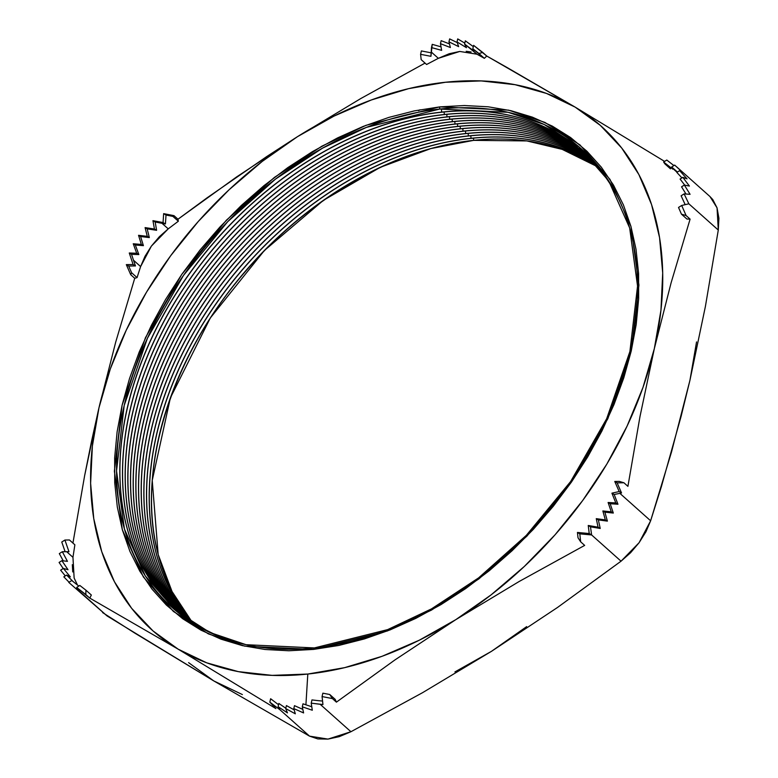 <?xml version="1.0" encoding="UTF-8"?>
<svg xmlns="http://www.w3.org/2000/svg" width="778" height="778" viewBox="0 0 778 778"><rect width="100%" height="100%" fill="white"/><g stroke="black" fill="none" stroke-linecap="round" stroke-linejoin="round"><path stroke-width="1.17" d="M68.765 582.401L71.77 580.505L76.847 584.541L71.77 580.505L68.765 582.401L107.072 615.943L76.302 588.508L78.724 590.346L76.662 587.448L85.813 594.557L85.92 590.191L79.823 585.455L76.662 587.448L79.823 585.455L85.92 590.191L91.347 595.034L85.92 590.191L85.813 594.557L89.81 598.117L91.347 595.034L89.81 598.117L178.191 649.192L275.889 708.593L269.84 702.135L270.627 698.741L269.84 702.135L280.09 709.886L278.096 706.677L278.855 703.448L285.808 708.243L278.855 703.448L278.096 706.677L287.461 712.881L285.73 708.583L286.43 705.578L294.152 709.876L286.43 705.578L285.73 708.583L295.319 713.815L293.802 708.593L303.595 712.93L302.292 706.823L302.982 703.818L311.745 706.755L302.982 703.818L302.292 706.823L312.299 710.236L311.219 703.147L311.968 699.918L317.939 700.628L311.968 699.918L311.219 703.147L322.948 704.557L322.073 696.573L332.41 698.576L329.755 694.511L322.86 693.179L322.073 696.573L322.86 693.179L329.755 694.511L335.182 699.354L329.755 694.511L332.41 698.576L336.407 702.145L335.182 699.354L336.407 702.145L395.01 659.88L455.869 619.609L519.14 581.506L584.667 545.397L580.67 541.838L579.795 533.854L591.601 534.943L621.048 561.191L557.563 607.433L491.463 651.342L422.503 692.712L350.927 731.728L320.157 704.294L311.219 703.147L312.299 710.236L302.292 706.823L303.595 712.93L293.802 708.593L294.483 705.656L302.807 709.361L294.483 705.656L293.802 708.593L295.319 713.815L285.73 708.583L287.461 712.881L278.096 706.677L280.09 709.886L309.537 736.144L213.785 680.925L107.072 615.943L76.302 588.508L78.724 590.346L76.662 587.448L89.81 598.117L178.191 649.192L275.889 708.593L269.84 702.135L280.09 709.886L309.537 736.144L327.995 739.1L350.927 731.728L320.157 704.294L322.948 704.557L322.073 696.573L332.41 698.576L336.407 702.145L395.01 659.88L455.869 619.609A337.516 237.407 131.7 0 1 307.806 674.049L305.91 704.849L307.806 674.049L272.144 675.372L238.282 671.618L206.783 662.846L178.191 649.192L152.994 630.909L131.618 608.299L114.444 581.75L101.753 551.719L93.768 518.712L90.618 483.303L92.368 446.105L98.981 407.73L84.627 475.689L72.928 543.083L84.627 475.689L91.503 441.466L98.981 407.73L110.34 368.86L126.26 330.144L146.468 292.246L170.606 255.816L198.283 221.487L228.995 189.842L262.244 161.406L297.449 136.685L236.59 176.946L177.987 219.221L173.99 215.652L163.652 213.639L163.059 222.557L163.652 213.639L166.015 215.049L165.422 223.957L161.98 223.286L168.233 228.858L159.325 236.745L151.379 246.12L145 256.312L140.614 266.572L137.064 277.6L134.73 278.281L115.718 342.057L98.981 407.73A337.516 237.407 131.7 0 1 297.449 136.685L334.015 116.097L371.3 99.992L408.683 88.643L445.522 82.254L481.174 80.922L515.046 84.685L546.545 93.457L575.136 107.111L486.756 56.026L473.608 45.357L472.82 48.761L473.783 50.998L470.729 48.635L476.982 54.207L484.354 58.331L476.982 54.207L459.759 51.445L449.207 53.74L438.345 58.321L426.597 64.486L421.17 59.643L426.597 64.486L438.345 58.321L431.216 51.961L431.479 47.575L441.641 50.346L440.455 43.675L450.374 47.516L448.964 41.837L458.65 46.631L457.017 41.915L466.479 47.701L464.592 44.045L476.982 54.207M526.852 140.925L473.958 140.361A3.355 1.887 -96.1 0 1 473.676 140.351A306.347 215.477 -48.3 0 1 597.232 166.609L562.193 149.376L526.852 140.925L473.676 140.351L473.481 138.144L473.676 140.351A306.347 215.477 -48.3 0 0 200.588 333.752A306.347 215.477 -48.3 0 0 191.719 621.466L172.026 591.484L158.167 554.481L152.225 480.444L170.392 397.85L210.313 317.969L264.364 250.526L323.395 200.345L380.209 167.348L430.769 148.588L473.676 140.351A3.355 1.887 83.9 0 0 473.967 140.361A3.355 1.887 83.9 0 0 474.22 140.293M191.145 621.077A306.065 215.292 131.7 0 1 197.369 333.188A306.065 215.292 131.7 0 1 471.137 138.377A306.065 215.292 -48.3 0 0 197.369 333.188A306.065 215.292 -48.3 0 0 191.145 621.077M471.04 138.29A306.065 215.292 -48.3 0 0 197.242 333.14A306.065 215.292 -48.3 0 0 191.087 621.038A306.065 215.292 131.7 0 1 197.242 333.14A306.065 215.292 131.7 0 1 471.04 138.29L471.04 138.29A306.065 215.292 131.7 0 1 596.736 166.025A306.065 215.292 -48.3 0 0 471.04 138.29L470.807 135.761L471.04 138.29M189.657 620.047A306.065 215.292 131.7 0 1 194.072 331.895A306.065 215.292 131.7 0 1 468.463 136.004A306.065 215.292 -48.3 0 0 194.072 331.895A306.065 215.292 -48.3 0 0 189.657 620.047M468.366 135.907A306.065 215.292 -48.3 0 0 193.946 331.846A306.065 215.292 -48.3 0 0 189.608 620.008A306.065 215.292 131.7 0 1 193.946 331.846A306.065 215.292 131.7 0 1 468.366 135.907L468.366 135.907A306.065 215.292 131.7 0 1 595.549 164.664A306.065 215.292 -48.3 0 0 468.366 135.907L468.142 133.378L468.366 135.907M188.188 619.016A306.065 215.292 131.7 0 1 190.785 330.592A306.065 215.292 131.7 0 1 465.798 133.621A306.065 215.292 -48.3 0 0 190.785 330.592A306.065 215.292 -48.3 0 0 188.188 619.016M465.701 133.534A306.065 215.292 -48.3 0 0 190.659 330.543A306.065 215.292 -48.3 0 0 188.14 618.977A306.065 215.292 131.7 0 1 190.659 330.543A306.065 215.292 131.7 0 1 465.701 133.534L465.701 133.534A306.065 215.292 131.7 0 1 594.343 163.331A306.065 215.292 -48.3 0 0 465.701 133.534L465.468 131.005L465.701 133.534M186.739 617.956A306.065 215.292 131.7 0 1 187.498 329.298A306.065 215.292 131.7 0 1 463.124 131.239A306.065 215.292 -48.3 0 0 187.498 329.298A306.065 215.292 -48.3 0 0 186.739 617.956M463.027 131.151A306.065 215.292 -48.3 0 0 187.372 329.25A306.065 215.292 -48.3 0 0 186.681 617.917A306.065 215.292 131.7 0 1 187.372 329.25A306.065 215.292 131.7 0 1 463.027 131.151L463.027 131.151A306.065 215.292 131.7 0 1 593.137 161.999A306.065 215.292 -48.3 0 0 463.027 131.151L462.803 128.623L463.027 131.151M185.3 616.886A306.065 215.292 131.7 0 1 184.211 328.005A306.065 215.292 131.7 0 1 460.459 128.856A306.065 215.292 -48.3 0 0 184.211 328.005A306.065 215.292 -48.3 0 0 185.3 616.886M460.362 128.769A306.065 215.292 -48.3 0 0 184.085 327.956A306.065 215.292 -48.3 0 0 185.242 616.847A306.065 215.292 131.7 0 1 184.085 327.956A306.065 215.292 131.7 0 1 460.362 128.769L460.362 128.769A306.065 215.292 131.7 0 1 591.902 160.696A306.065 215.292 -48.3 0 0 460.362 128.769L460.129 126.24L460.362 128.769M183.871 615.797A306.065 215.292 131.7 0 1 180.934 326.702A306.065 215.292 131.7 0 1 457.785 126.483A306.065 215.292 -48.3 0 0 180.934 326.702A306.065 215.292 -48.3 0 0 183.871 615.797M457.688 126.396A306.065 215.292 -48.3 0 0 180.807 326.653A306.065 215.292 -48.3 0 0 183.812 615.758A306.065 215.292 131.7 0 1 180.807 326.653A306.065 215.292 131.7 0 1 457.688 126.396L457.688 126.396A306.065 215.292 131.7 0 1 590.658 159.402A306.065 215.292 -48.3 0 0 457.688 126.396L457.464 123.867L457.688 126.396M182.46 614.698A306.065 215.292 131.7 0 1 177.656 325.408A306.065 215.292 131.7 0 1 455.12 124.101A306.065 215.292 -48.3 0 0 177.656 325.408A306.065 215.292 -48.3 0 0 182.46 614.698M455.023 124.013A306.065 215.292 -48.3 0 0 177.54 325.36A306.065 215.292 -48.3 0 0 182.402 614.659A306.065 215.292 131.7 0 1 177.54 325.36A306.065 215.292 131.7 0 1 455.023 124.013L455.023 124.013A306.065 215.292 131.7 0 1 589.403 158.129A306.065 215.292 -48.3 0 0 455.023 124.013L454.79 121.485L455.023 124.013M181.06 613.579A306.065 215.292 131.7 0 1 174.389 324.115A306.065 215.292 131.7 0 1 452.446 121.718A306.065 215.292 -48.3 0 0 174.389 324.115A306.065 215.292 -48.3 0 0 181.06 613.579M452.349 121.631A306.065 215.292 -48.3 0 0 174.262 324.066A306.065 215.292 -48.3 0 0 181.002 613.541A306.065 215.292 131.7 0 1 174.262 324.066A306.065 215.292 131.7 0 1 452.349 121.631L452.349 121.631A306.065 215.292 131.7 0 1 588.129 156.864A306.065 215.292 -48.3 0 0 452.349 121.631L452.125 119.102L452.349 121.631M179.669 612.442A306.065 215.292 131.7 0 1 171.121 322.821A306.065 215.292 131.7 0 1 449.781 119.345A306.065 215.292 -48.3 0 0 171.121 322.821A306.065 215.292 -48.3 0 0 179.669 612.442M449.684 119.248A306.065 215.292 -48.3 0 0 170.995 322.773A306.065 215.292 -48.3 0 0 179.621 612.403A306.065 215.292 131.7 0 1 170.995 322.773A306.065 215.292 131.7 0 1 449.684 119.248L449.684 119.248A306.065 215.292 131.7 0 1 586.845 155.619A306.065 215.292 -48.3 0 0 449.684 119.248L449.451 116.719L449.684 119.248M178.298 611.294A306.065 215.292 131.7 0 1 167.853 321.528A306.065 215.292 131.7 0 1 447.107 116.963A306.065 215.292 -48.3 0 0 167.853 321.528A306.065 215.292 -48.3 0 0 178.298 611.294M447.01 116.875A306.065 215.292 -48.3 0 0 167.737 321.479A306.065 215.292 -48.3 0 0 178.25 611.255A306.065 215.292 131.7 0 1 167.737 321.479A306.065 215.292 131.7 0 1 447.01 116.875L447.01 116.875A306.065 215.292 131.7 0 1 585.542 154.394A306.065 215.292 -48.3 0 0 447.01 116.875L446.786 114.347L447.01 116.875M176.946 610.127A306.065 215.292 131.7 0 1 164.596 320.244A306.065 215.292 131.7 0 1 444.442 114.58A306.065 215.292 -48.3 0 0 164.596 320.244A306.065 215.292 -48.3 0 0 176.946 610.127M444.345 114.492A306.065 215.292 -48.3 0 0 164.479 320.196A306.065 215.292 -48.3 0 0 176.898 610.088A306.065 215.292 131.7 0 1 164.479 320.196A306.065 215.292 131.7 0 1 444.345 114.492L444.345 114.492A306.065 215.292 131.7 0 1 584.229 153.178A306.065 215.292 -48.3 0 0 444.345 114.492L444.112 111.964L444.345 114.492M175.604 608.95A306.065 215.292 131.7 0 1 161.347 318.951A306.065 215.292 131.7 0 1 441.768 112.197A306.065 215.292 -48.3 0 0 161.347 318.951A306.065 215.292 -48.3 0 0 175.604 608.95M441.671 112.11A306.065 215.292 -48.3 0 0 142.5 359.222A306.065 215.292 -48.3 0 0 232.758 641.237A306.065 215.292 131.7 0 1 175.556 608.902A306.065 215.292 131.7 0 1 161.221 318.902A306.065 215.292 131.7 0 1 441.671 112.11L441.671 112.11A306.065 215.292 131.7 0 1 582.907 151.982A306.065 215.292 131.7 0 1 621.573 205.11A306.065 215.292 -48.3 0 0 441.671 112.11L441.389 108.891L441.671 112.11M314.351 647.928A307.339 216.177 131.7 0 1 124.198 405.435A307.339 216.177 131.7 0 1 439.745 109.056L508.044 112.295L544.211 124.499L578.92 146.789L608.785 181.041L629.655 227.935L637.552 286.071L629.898 351.559L606.684 418.71L570.644 481.524L526.327 535.361L478.596 577.889L431.489 608.882L387.658 629.616L314.351 647.928A3.355 1.887 83.9 0 0 313.534 649.416L387.337 630.977L431.469 610.108L478.898 578.89L526.949 536.091L571.577 481.874L607.861 418.642L631.23 351.034L638.942 285.088L630.987 226.563L609.971 179.348L579.902 144.864L544.96 122.428L508.54 110.136L439.784 106.878A3.355 1.887 83.9 0 0 439.745 109.056A3.355 1.887 -96.1 0 1 439.784 106.878L414.528 110.846L388.912 117.381L363.17 126.435L337.564 137.91L312.328 151.7L287.714 167.669L263.956 185.66L241.287 205.509L219.921 227.02L200.063 249.991L181.906 274.196L165.626 299.394L151.379 325.36L139.301 351.831L129.508 378.546L122.088 405.27L117.128 431.732L114.667 457.668L114.726 482.846L117.313 507.013L122.389 529.944L129.926 551.408L139.826 571.208L152.011 589.14L166.366 605.051L182.742 618.773L200.987 630.17L220.923 639.146L242.357 645.614L265.084 649.494L288.891 650.768L313.534 649.416L338.79 645.458L364.415 638.913L390.148 629.869L415.763 618.393L440.99 604.603L465.604 588.635L489.362 570.644L512.031 550.795L533.397 529.283L553.255 506.313L571.412 482.107L587.701 456.91L601.948 430.944L614.027 404.472L623.82 377.748L631.23 351.034L636.19 324.572L638.66 298.635L638.592 273.457L636.015 249.291L630.929 226.359L623.402 204.896L613.492 185.096L601.306 167.163L586.952 151.253L570.585 137.531L552.341 126.133L532.405 117.157L510.971 110.69L488.234 106.8L464.437 105.526L439.784 106.878L365.981 125.326L321.849 146.196L274.42 177.403L226.369 220.213L181.751 274.42L145.467 337.662L122.088 405.27L114.385 471.205L122.331 529.73L143.356 576.955L173.416 611.44L208.368 633.875L244.778 646.158L313.534 649.416A3.355 1.887 -96.1 0 1 314.351 647.928L246.062 644.699L209.885 632.495L175.176 610.205L145.321 575.953L124.441 529.059L116.544 470.923L124.198 405.435L147.412 338.284L183.452 275.47L227.769 221.623L275.5 179.105L322.607 148.112L366.438 127.378L439.745 109.056A307.339 216.177 131.7 0 1 629.898 351.559A307.339 216.177 131.7 0 1 314.351 647.928M441.155 40.67L449.499 43.918L441.155 40.67L440.455 43.675L441.155 40.67M696.543 341.931L689.94 380.296L705.413 306.386L718.288 230.045L717.044 207.852L718.911 218.258L718.288 230.045L688.841 203.797L684.125 193.887L681.12 195.784L685.185 204.653L681.12 195.784L684.125 193.887L690.076 194.325L684.358 185.057L681.557 186.817L685.963 193.985L681.557 186.817L684.358 185.057L689.405 186.059L682.821 177.335L680.089 179.057L684.708 185.115L680.089 179.057L682.821 177.335L687.042 178.862L679.632 170.654L676.841 172.424L681.917 177.899L676.841 172.424L679.632 170.654L682.996 172.726L674.672 165.092L671.677 166.988L672.309 168.038L677.064 172.278L671.677 166.988L674.672 165.092L682.996 172.726L679.632 170.654L687.042 178.862L682.821 177.335L689.405 186.059L684.358 185.057L690.076 194.325L684.125 193.887L688.841 203.797L681.684 205.47L686.099 215.555L690.096 219.124L686.906 219.026L690.096 219.124L671.083 282.9L654.347 348.573A337.516 237.407 131.7 0 1 455.869 619.609L519.14 581.506L584.667 545.397L580.67 541.838L578.015 537.773L577.432 532.453L589.228 533.533L588.246 525.481L590.502 526.823L600.217 528.457L598.058 527.183L588.246 525.481L598.058 527.183L600.217 528.457L598.36 519.899L596.269 518.654L598.058 527.183L596.269 518.654L598.36 519.899L607.394 521.124L605.333 519.908L596.269 518.654L605.333 519.908L607.394 521.124L604.895 512.177L602.853 510.961L605.333 519.908L602.853 510.961L604.895 512.177L613.307 513.052L611.255 511.827L602.853 510.961L611.255 511.827L613.307 513.052L610.195 503.736L608.104 502.491L611.255 511.827L608.104 502.491L610.195 503.736L617.965 504.222L615.806 502.938L608.104 502.491L615.806 502.938L611.916 493.164L615.806 502.938L617.965 504.222L614.173 494.497L611.916 493.164L614.173 494.497L619.862 493.349L614.173 494.497L617.965 504.222L610.195 503.736L613.307 513.052L604.895 512.177L607.394 521.124L598.36 519.899L600.217 528.457L590.502 526.823L591.601 534.943L621.048 561.191L639.098 542.704L650.632 520.783L619.862 493.349L621.544 492.96L617.129 482.866L623.917 482.768L619.288 481.397L614.766 481.465L617.129 482.866L614.766 481.465L619.181 491.55L621.544 492.96L619.181 491.55L611.916 493.164L619.181 491.55L614.766 481.465L619.288 481.397L623.917 482.768L627.914 486.338L639.993 416.522L654.347 348.573A337.516 237.407 131.7 0 0 575.136 107.111L600.334 125.394L621.7 148.005L638.874 174.554L651.565 204.585L659.559 237.591L662.7 272.99L660.96 310.198L654.347 348.573L671.083 282.9L690.096 219.124L686.099 215.555L681.684 205.47L688.841 203.797L718.288 230.045L705.413 306.386L689.94 380.296L671.57 451.794L650.632 520.783L619.862 493.349L621.544 492.96L617.129 482.866L623.917 482.768L627.914 486.338L639.993 416.522L654.347 348.573L642.978 387.444L627.058 426.159L606.859 464.058L582.712 500.478L555.045 534.817L524.323 566.462L491.074 594.898L455.869 619.609L419.313 640.206L382.017 656.311L344.635 667.65L307.806 674.049A337.516 237.407 131.7 0 1 178.191 649.192A337.516 237.407 131.7 0 1 98.981 407.73L115.718 342.057L134.73 278.281L130.733 274.722L131.628 272.757L128.681 266.027L131.628 272.757L137.064 277.6L131.628 272.757L130.733 274.722L126.318 264.627L128.681 266.027L135.469 265.94L128.681 266.027L126.318 264.627L133.106 264.53L135.469 265.94L133.485 260.212L135.469 265.94L133.106 264.53L126.318 264.627L130.733 274.722L134.73 278.281L137.064 277.6L140.614 266.572L133.485 260.212L131.531 254.338L138.844 254.552L136.695 253.268L133.252 243.767L135.343 245.002L133.252 243.767L141.343 244.448L143.405 245.663L141.343 244.448L138.542 235.316L140.594 236.531L138.542 235.316L147.266 236.366L149.327 237.582L147.266 236.366L145.087 227.604L147.178 228.849L145.087 227.604L154.443 229.033L156.602 230.307L154.443 229.033L152.945 220.67L155.192 222.012L152.945 220.67L163.059 222.557L165.422 223.957L155.192 222.012L156.602 230.307L147.178 228.849L149.327 237.582L140.594 236.531L143.405 245.663L135.343 245.002L138.844 254.552L136.695 253.268L129.274 252.996L131.531 254.338L138.844 254.552L135.343 245.002L143.405 245.663L140.594 236.531L149.327 237.582L147.178 228.849L156.602 230.307L155.192 222.012L161.98 223.286L168.233 228.858L151.379 246.12L140.614 266.572L133.485 260.212L131.531 254.338L129.274 252.996L133.106 264.53L129.274 252.996L136.695 253.268L133.252 243.767L141.343 244.448L138.542 235.316L147.266 236.366L145.087 227.604L154.443 229.033L152.945 220.67L163.059 222.557L165.422 223.957L166.015 215.049L172.911 216.391L173.99 215.652L172.911 216.391L178.337 221.234L168.233 228.858L178.337 221.234L172.911 216.391L166.015 215.049L163.652 213.639L173.99 215.652L177.987 219.221L178.337 221.234L177.987 219.221L207.036 197.855L266.728 156.553L297.449 136.685L360.729 98.582L425.051 63.106L360.729 98.582L297.449 136.685A337.516 237.407 131.7 0 1 575.136 107.111L664.616 161.416L575.136 107.111L508.034 68.065L486.756 56.026L484.354 58.331L472.82 48.761L473.783 50.998L464.592 44.045L466.479 47.701L457.017 41.915L458.65 46.631L448.964 41.837L450.374 47.516L440.455 43.675L441.641 50.346L431.479 47.575L432.228 44.346L441.048 46.845L432.228 44.346L430.924 56.327L420.587 54.324L421.17 59.643L420.587 54.324L421.375 50.93L431.158 52.826L421.375 50.93L420.587 54.324L430.924 56.327L431.216 51.961L438.345 58.321L459.759 51.445M673.913 165.578L666.785 160.044L673.913 165.578M72.957 557.311L66.704 551.738L62.328 551.709L67.453 561.356L61.88 560.675L68.007 569.7L63.358 568.436L70.36 576.897L66.607 575.078L73.22 581.691L66.607 575.078L70.36 576.897L63.358 568.436L68.007 569.7L61.88 560.675L67.453 561.356L62.328 551.709L68.97 551.699L64.914 540.039L69.446 539.971L74.873 544.814L69.446 539.971L64.914 540.039L61.763 542.033L65.138 551.748L61.763 542.033L64.914 540.039L68.97 551.699L66.704 551.738L72.957 557.311L74.873 544.814L72.957 557.311L74.134 578.035L77.236 584.55M709.837 196.426L712.794 199.586L717.044 207.852L710.003 196.571L676.559 166.755M465.341 40.816L473.316 46.631L465.341 40.816L464.592 44.045L465.341 40.816M457.717 38.91L464.806 43.121L457.717 38.91L457.017 41.915L457.717 38.91M449.645 38.9L457.279 42.625L449.645 38.9L448.964 41.837L449.645 38.9M63.261 560.88L59.323 553.605L62.328 551.709L59.323 553.605L63.261 560.88M63.203 568.533L59.089 562.436L61.88 560.675L59.089 562.436L63.203 568.533M65.294 575.905L60.626 570.157L63.358 568.436L60.626 570.157L65.294 575.905M69.057 582.216L63.815 576.838L66.607 575.078L63.815 576.838L69.057 582.216M526.667 626.621L491.463 651.342L557.563 607.433L621.048 561.191L630.588 552.74L639.098 542.704L645.944 531.782L650.632 520.783L661.397 486.581L681.1 416.386L689.93 380.335M242.376 694.569L213.785 680.925L309.537 736.144L317.832 738.925L327.995 739.1L339.296 736.64L350.927 731.728L422.503 692.712L491.463 651.342L454.906 671.929M102.618 612.587L134.701 633.039L213.785 680.925L188.587 662.642M596.784 166.074A306.065 215.292 -48.3 0 0 471.137 138.377A306.065 215.292 131.7 0 1 596.784 166.074M595.598 164.722A306.065 215.292 -48.3 0 0 468.463 136.004A306.065 215.292 131.7 0 1 595.598 164.722M594.392 163.38A306.065 215.292 -48.3 0 0 465.798 133.621A306.065 215.292 131.7 0 1 594.392 163.38M593.176 162.048A306.065 215.292 -48.3 0 0 463.124 131.239A306.065 215.292 131.7 0 1 593.176 162.048M591.951 160.745A306.065 215.292 -48.3 0 0 460.459 128.856A306.065 215.292 131.7 0 1 591.951 160.745M590.706 159.451A306.065 215.292 -48.3 0 0 457.785 126.483A306.065 215.292 131.7 0 1 590.706 159.451M589.452 158.177A306.065 215.292 -48.3 0 0 455.12 124.101A306.065 215.292 131.7 0 1 589.452 158.177M588.178 156.913A306.065 215.292 -48.3 0 0 452.446 121.718A306.065 215.292 131.7 0 1 588.178 156.913M586.894 155.668A306.065 215.292 -48.3 0 0 449.781 119.345A306.065 215.292 131.7 0 1 586.894 155.668M585.601 154.433A306.065 215.292 -48.3 0 0 447.107 116.963A306.065 215.292 131.7 0 1 585.601 154.433M584.288 153.217A306.065 215.292 -48.3 0 0 444.442 114.58A306.065 215.292 131.7 0 1 584.288 153.217M582.955 152.021A306.065 215.292 -48.3 0 0 441.768 112.197A306.065 215.292 131.7 0 1 582.955 152.021M418.652 110.719L419.955 109.786M471.128 51.98L466.187 51.28M72.325 564.672L72.733 571.937M681.47 214.183L678.523 207.454L681.684 205.47L678.523 207.454L681.47 214.183L686.906 219.026L681.47 214.183L686.099 215.555L681.47 214.183M670.432 168.807L664.995 163.964L670.432 168.807M671.677 166.988L677.434 172.045L671.677 166.988M672.309 168.038L672.775 169.137L663.624 162.038L664.995 163.964L663.624 162.038L666.785 160.044L663.624 162.038L672.775 169.137L672.309 168.038M482.759 52.466L478.917 53.497L484.354 58.331L486.756 56.026L482.759 52.466L478.917 53.497L472.82 48.761L473.608 45.357L482.759 52.466M76.847 584.541L78.86 586.067L76.847 584.541M270.627 698.741L278.553 704.732L270.627 698.741M317.939 700.628L322.559 701.056L317.939 700.628M588.246 525.481L589.228 533.533L591.601 534.943L579.795 533.854L577.432 532.453L589.228 533.533L591.601 534.943L590.502 526.823L588.246 525.481M579.795 533.854L580.67 541.838L578.015 537.773L577.432 532.453L579.795 533.854M473.958 140.361C396.362 148.083 309.751 197.184 247.637 268.955C171.452 354.778 135.382 470.622 158.167 554.481"/></g></svg>
